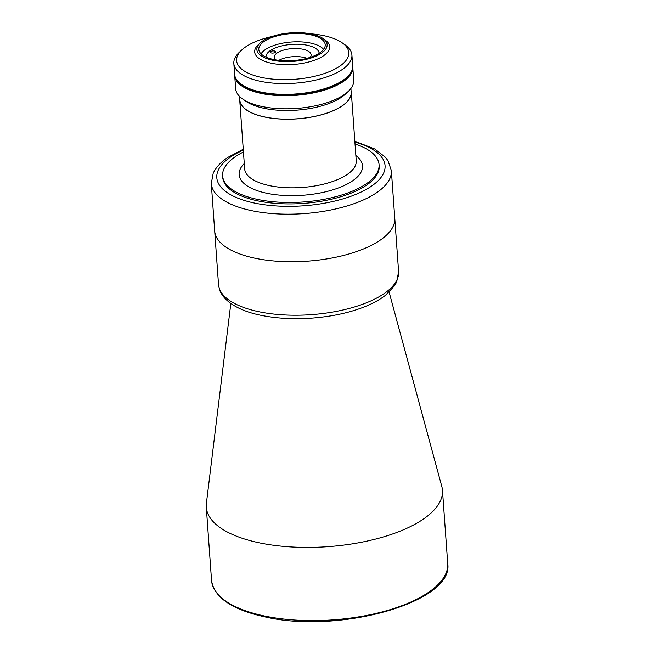 <?xml version="1.0" encoding="UTF-8"?>
<svg xmlns="http://www.w3.org/2000/svg" width="654" height="654" viewBox="0 0 654 654"><rect width="100%" height="100%" fill="white"/><g stroke="black" fill="none" stroke-linecap="round" stroke-linejoin="round"><path stroke-width="0.98" d="M255.101 258.24A90.268 36.649 -4.1 0 0 348.557 254.087A90.268 36.649 -4.1 0 0 394.763 218.166A90.268 36.649 175.9 0 1 379.9 240.361A90.268 36.649 175.9 0 1 280.076 261.42A90.268 36.649 175.9 0 1 214.692 231.075A90.268 36.649 -4.1 0 0 255.101 258.24M230.829 303.505L206.394 503.384A118.382 48.061 -4.1 0 0 206.296 507.202A118.382 48.061 -4.1 0 0 259.295 542.828A118.382 48.061 -4.1 0 0 381.854 537.375A118.382 48.061 -4.1 0 0 442.456 490.279A118.382 48.061 -4.1 0 0 441.81 486.511L389.122 292.158M239.765 98.55A55.933 22.71 -4.1 0 0 239.732 100.209A55.933 22.71 -4.1 0 0 264.772 117.041A55.933 22.71 -4.1 0 0 322.684 114.466A55.933 22.71 -4.1 0 0 351.312 92.214A55.933 22.71 -4.1 0 0 351.051 90.579M243.443 151.973A78.431 31.842 -4.1 0 0 222.605 175.844A78.431 31.842 -4.1 0 0 257.709 199.445A78.431 31.842 -4.1 0 0 338.911 195.832A78.431 31.842 -4.1 0 0 379.058 164.628A78.431 31.842 -4.1 0 0 355.024 143.978M350.904 88.494L351.165 92.222A55.786 22.645 175.9 0 1 341.977 105.94A55.786 22.645 175.9 0 1 280.288 118.954A55.786 22.645 175.9 0 1 239.879 100.201L239.609 96.473M319.152 53.293A26.634 10.816 -4.1 0 0 319.152 53.276A26.634 10.816 -4.1 0 0 299.859 44.317A26.634 10.816 -4.1 0 0 270.404 50.538A26.634 10.816 -4.1 0 0 266.014 57.078A26.634 10.816 -4.1 0 0 266.014 57.102M261.044 53.881A32.553 13.219 175.9 0 1 265.475 49.5A32.553 13.219 175.9 0 1 297.161 41.791A32.553 13.219 175.9 0 1 323.607 49.393M270.715 51.519A2.665 1.079 -4.1 0 0 270.274 52.173A2.665 1.079 -4.1 0 0 272.203 53.072A2.665 1.079 -4.1 0 0 275.154 52.451A2.665 1.079 -4.1 0 0 275.587 51.797A2.665 1.079 -4.1 0 0 273.658 50.898A2.665 1.079 -4.1 0 0 270.715 51.519M310.233 57.348A18.5 7.513 -4.1 0 0 311.1 54.789A18.5 7.513 -4.1 0 0 297.701 48.576A18.5 7.513 -4.1 0 0 277.247 52.884A18.5 7.513 -4.1 0 0 274.198 57.438A18.5 7.513 -4.1 0 0 275.416 59.841M306.898 58.329A18.5 7.513 -4.1 0 0 278.866 60.34M319.732 52.917A33.297 13.513 -4.1 0 0 325.21 44.734A33.297 13.513 -4.1 0 0 301.093 33.542A33.297 13.513 -4.1 0 0 264.273 41.308A33.297 13.513 -4.1 0 0 258.796 49.491A33.297 13.513 -4.1 0 0 282.912 60.683A33.297 13.513 -4.1 0 0 319.732 52.917M262.679 40.973A35.218 14.298 -4.1 0 0 260.079 43.033A35.218 14.298 -4.1 0 0 274.925 60.659A35.218 14.298 -4.1 0 0 321.335 53.252A35.218 14.298 -4.1 0 0 323.019 38.521A35.218 14.298 -4.1 0 0 262.679 40.973M260.079 43.033L258.085 44.913A37.589 15.263 -4.1 0 0 254.668 51.96A37.589 15.263 -4.1 0 0 281.89 64.591A37.589 15.263 -4.1 0 0 323.46 55.819A37.589 15.263 -4.1 0 0 329.649 46.581A37.589 15.263 -4.1 0 0 325.259 40.098L323.019 38.521M234.68 74.948A59.187 24.026 -4.1 0 0 234.704 75.627L235.644 88.707A59.187 24.026 -4.1 0 0 242.552 98.918A59.187 24.026 -4.1 0 0 343.971 94.797A59.187 24.026 -4.1 0 0 348.337 91.331A59.187 24.026 -4.1 0 0 353.724 80.246L352.784 67.158A59.187 24.026 -4.1 0 0 352.71 66.487M234.704 75.627A59.187 24.026 -4.1 0 0 277.582 95.517A59.187 24.026 -4.1 0 0 343.039 81.709A59.187 24.026 -4.1 0 0 352.784 67.158M242.552 98.918L245.773 101.182A55.786 22.645 -4.1 0 0 341.363 97.307A55.786 22.645 -4.1 0 0 345.476 94.037L348.337 91.331M351.468 71.507A58.893 23.912 175.9 0 1 342.729 80.851A58.893 23.912 175.9 0 1 283.705 94.789A58.893 23.912 175.9 0 1 236.634 79.739M342.206 42.837L345.001 44.815A59.187 24.026 175.9 0 1 351.909 55.018A59.187 24.026 175.9 0 1 342.165 69.569A59.187 24.026 175.9 0 1 276.707 83.377A59.187 24.026 175.9 0 1 233.838 63.487A59.187 24.026 175.9 0 1 239.217 52.394L241.71 50.039A56.228 22.825 -4.1 0 0 265.418 78.178A56.228 22.825 -4.1 0 0 339.508 66.356A56.228 22.825 -4.1 0 0 342.206 42.837A56.228 22.825 -4.1 0 0 310.266 33.779M233.838 63.487L234.606 74.278A59.187 24.026 -4.1 0 0 277.484 94.168A59.187 24.026 -4.1 0 0 342.941 80.36A59.187 24.026 -4.1 0 0 352.686 65.809L351.909 55.018M272.031 36.518A56.228 22.825 -4.1 0 0 245.855 46.753A56.228 22.825 -4.1 0 0 241.71 50.039M379.058 164.628L379.156 166.059A78.431 31.842 175.9 0 1 366.24 185.335A78.431 31.842 175.9 0 1 279.511 203.639A78.431 31.842 175.9 0 1 222.703 177.275L222.605 175.844M258.935 311.737A90.268 36.649 -4.1 0 0 352.392 307.576A90.268 36.649 -4.1 0 0 398.597 271.663L391.354 170.604A90.268 36.649 175.9 0 1 376.491 192.799A90.268 36.649 175.9 0 1 276.667 213.858A90.268 36.649 175.9 0 1 211.283 183.512L218.526 284.572A90.268 36.649 -4.1 0 0 258.935 311.737M447.704 563.47C454.277 602.138 338.985 634.257 265.05 616.918C231.933 609.659 214.095 597.486 211.544 580.392A118.382 48.061 -4.1 0 0 264.543 616.019A118.382 48.061 -4.1 0 0 387.103 610.566A118.382 48.061 -4.1 0 0 447.704 563.47L442.456 490.279M239.732 100.209L244.653 168.838A55.933 22.71 -4.1 0 0 269.693 185.671A55.933 22.71 -4.1 0 0 327.605 183.095A55.933 22.71 -4.1 0 0 356.234 160.843L351.312 92.214M244.269 163.541A61.852 25.114 -4.1 0 0 266.824 193.273A61.852 25.114 -4.1 0 0 341.928 186.553A61.852 25.114 -4.1 0 0 355.858 155.546M354.893 142.106A84.35 34.245 175.9 0 1 371.17 186.374A84.35 34.245 175.9 0 1 254.561 203.075A84.35 34.245 175.9 0 1 230.69 156.96A84.35 34.245 175.9 0 1 243.304 150.101M398.597 271.663L396.684 281.931L394.583 285.741L385.402 295.346C380.227 299.344 373.9 302.908 366.412 306.031C356.52 310.143 345.361 313.307 332.927 315.522C307.445 319.847 283.46 319.781 260.979 315.326C244.253 311.893 232.072 306.064 224.42 297.832C219.131 291.169 219.417 289.444 218.526 284.572M211.544 580.392L206.296 507.202M391.354 170.604L387.994 160.72L385.369 157.246L374.914 149.055L354.828 141.248M243.247 149.243L227.756 157.459C220.848 162.061 215.992 167.318 213.204 173.236L211.283 183.512"/></g></svg>
